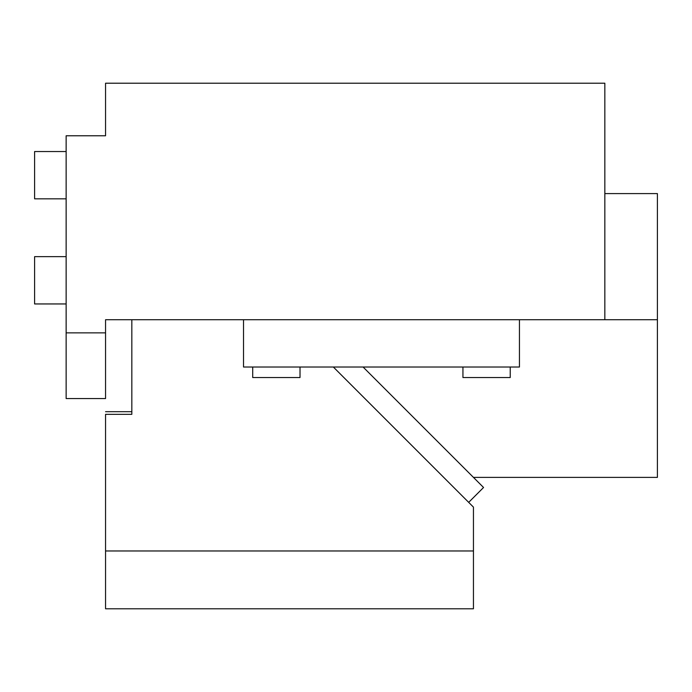 <?xml version="1.0" encoding="UTF-8"?>
<svg xmlns="http://www.w3.org/2000/svg" width="692" height="692" viewBox="0 0 692 692"><rect width="100%" height="100%" fill="white"/><g stroke="black" fill="none" stroke-linecap="round" stroke-linejoin="round"><path stroke-width="1.04" d="M105.556 332.861L105.556 398.557L66.138 398.557L66.138 135.77L105.556 135.77L105.556 83.213L604.843 83.213L604.843 319.721L105.556 319.721L105.556 332.861L66.138 332.861M66.138 198.838L34.6 198.838L34.6 151.539L66.138 151.539M66.138 303.952L34.6 303.952L34.6 256.654L66.138 256.654M243.515 319.721L243.515 367.019L519.441 367.019L519.441 319.721M510.238 367.019L510.238 377.538L462.939 377.538L462.939 367.019M300.017 367.019L300.017 377.538L252.71 377.538L252.71 367.019M363.084 367.019L473.449 477.393L657.4 477.393L657.4 193.587L604.843 193.587M657.4 319.721L604.843 319.721M468.683 502.357L483.552 487.497L473.449 477.393M131.835 319.721L131.835 414.326L105.556 414.326L105.556 608.787L473.449 608.787L473.449 507.124L333.354 367.019M131.835 411.697L105.556 411.697M105.556 550.97L473.449 550.97"/></g></svg>

